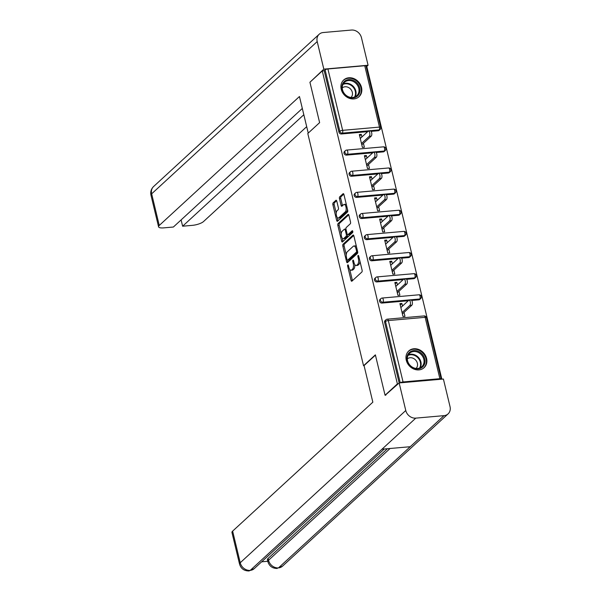 <?xml version="1.0" encoding="UTF-8"?>
<svg xmlns="http://www.w3.org/2000/svg" width="601" height="601" viewBox="0 0 601 601"><rect width="100%" height="100%" fill="white"/><g stroke="black" fill="none" stroke-linecap="round" stroke-linejoin="round"><path stroke-width="0.9" d="M347.814 264.913A0.999 0.443 -95 0 0 347.648 266.205L351.044 280.329A1.427 0.631 -95 0 0 351.72 281.245A1.427 0.631 -95 0 0 351.916 281.155L361.862 272.005A1.427 0.631 -95 0 0 362.095 270.165L358.699 256.034A0.999 0.443 -95 0 0 358.226 255.395A0.999 0.443 -95 0 0 358.091 255.463A0.999 0.443 -95 0 0 357.926 256.747L358.369 258.58A4.568 2.013 -95 0 1 357.618 264.455L356.791 265.221A4.568 2.013 -95 0 1 356.168 265.522A4.568 2.013 -95 0 1 354.004 262.592L353.561 260.766A0.999 0.443 -95 0 0 353.087 260.12A0.999 0.443 -95 0 0 352.952 260.188A0.999 0.443 -95 0 0 352.787 261.473L353.23 263.306A4.568 2.013 -95 0 1 352.479 269.188L351.653 269.947A4.568 2.013 -95 0 1 351.029 270.247A4.568 2.013 -95 0 1 348.858 267.317L348.422 265.492A0.999 0.443 -95 0 0 347.949 264.853A0.999 0.443 -95 0 0 347.814 264.913M341.21 89.241A11.351 9.654 47.4 0 0 348.768 98.068A11.351 9.654 47.4 0 0 359.045 96.701A11.351 9.654 47.4 0 0 361.517 87.453A11.351 9.654 47.4 0 0 353.959 78.626A11.351 9.654 47.4 0 0 343.682 79.993A11.351 9.654 47.4 0 0 341.21 89.241M406.268 360.217A11.351 9.654 47.4 0 0 413.826 369.044A11.351 9.654 47.4 0 0 424.103 367.677A11.351 9.654 47.4 0 0 426.575 358.429A11.351 9.654 47.4 0 0 419.017 349.602A11.351 9.654 47.4 0 0 408.74 350.969A11.351 9.654 47.4 0 0 406.268 360.217M336.785 201.147A1.427 0.631 -95 0 0 336.109 200.231A1.427 0.631 -95 0 0 335.914 200.321L333.127 202.89A1.427 0.631 -95 0 0 332.886 204.731L336.658 220.424A1.427 0.631 -95 0 0 337.334 221.333A1.427 0.631 -95 0 0 337.529 221.243L347.476 212.093A1.427 0.631 -95 0 0 347.709 210.252L343.945 194.559A1.427 0.631 -95 0 0 343.269 193.65A1.427 0.631 -95 0 0 343.073 193.74L339.7 196.843A1.427 0.631 -95 0 0 339.467 198.676L341.083 205.392A1.427 0.631 -95 0 0 341.759 206.308A1.427 0.631 -95 0 0 341.954 206.218L343.622 204.678A3.824 1.683 -95 0 1 344.14 204.43A3.824 1.683 -95 0 1 346.078 207.473A3.824 1.683 -95 0 1 345.335 211.792L338.784 217.817A3.824 1.683 -95 0 1 338.265 218.065A3.824 1.683 -95 0 1 336.327 215.023A3.824 1.683 -95 0 1 337.071 210.703L338.168 209.696A1.427 0.631 -95 0 0 338.401 207.863L336.785 201.147M385.857 395.165L385.061 395.233L375.37 354.86L363.545 365.731L307.795 133.505L319.619 122.634L309.928 82.254L322.256 70.918L397.396 383.889L398.185 383.821M385.061 395.233L397.396 383.889M343.051 244.246A1.427 0.631 -95 0 0 342.818 246.087L346.589 261.781A1.427 0.631 -95 0 0 347.265 262.697A1.427 0.631 -95 0 0 347.461 262.599L357.407 253.449A1.427 0.631 -95 0 0 357.64 251.616L353.876 235.923A1.427 0.631 -95 0 0 353.193 235.006A1.427 0.631 -95 0 0 353.005 235.096L343.051 244.246L344.358 244.134A1.427 0.631 -95 0 0 344.118 245.974L346.281 254.967M341.623 241.099L337.852 225.405A1.427 0.631 -95 0 1 338.085 223.572L348.039 214.422A1.427 0.631 -95 0 1 348.227 214.324A1.427 0.631 -95 0 1 348.911 215.241L350.518 221.957A1.427 0.631 -95 0 1 350.285 223.797L346.251 227.509A1.427 0.631 -95 0 0 346.018 229.342L347.093 233.797A1.427 0.631 -95 0 0 347.769 234.713A1.427 0.631 -95 0 0 347.964 234.623L352.163 230.761A0.999 0.443 -95 0 1 352.299 230.694A0.999 0.443 -95 0 1 352.802 231.49A0.999 0.443 -95 0 1 352.607 232.617L342.495 241.925A1.427 0.631 -95 0 1 342.3 242.015A1.427 0.631 -95 0 1 341.623 241.099L342.923 240.986L342.232 238.116M363.545 365.731L364.078 365.686M441.044 379.246A2.186 0.631 166.5 0 0 441.157 378.968A2.186 0.631 166.5 0 0 439.879 378.698L403.046 381.943A2.186 0.631 166.5 0 0 400.319 382.829M400.236 382.837L385.511 321.512L384.61 322.346L399.162 382.935M322.256 70.918L324.209 70.745L325.111 69.911A2.186 0.631 -13.5 0 1 327.906 68.965L364.739 65.727A2.186 0.631 -13.5 0 1 366.017 65.99L380.756 127.367A2.186 0.631 -13.5 0 0 379.479 127.096L364.739 65.727M366.272 67.042L366.903 66.989L441.848 379.178M404.022 312.4L404.969 316.329L403.016 316.502L399.92 303.633L401.874 303.46L400.243 304.962M402.497 306.059L401.874 303.46M378.217 130.74L379.118 129.906A2.186 1.856 -132.6 0 0 380.11 129.485L379.208 130.312A2.186 1.856 -132.6 0 1 378.217 130.74L371.095 131.364M367.677 131.664L341.383 133.978A2.186 1.856 -132.6 0 1 338.941 132.122L339.843 131.288L325.111 69.911M324.209 70.745L338.941 132.122M384.61 322.346A2.186 1.856 -132.6 0 1 385.091 320.566L385.985 319.74A2.186 1.856 -132.6 0 0 385.511 321.512A2.186 0.631 166.5 0 1 388.314 320.566L403.046 381.943M346.461 155.118A2.186 1.856 -132.6 0 1 344.493 151.475L345.395 150.648A2.186 1.856 -132.6 0 0 344.921 152.429A2.186 1.856 47.4 0 0 347.355 154.284L346.461 155.118L372.748 152.804M383.295 151.873L384.197 151.046A2.186 1.856 -132.6 0 0 385.181 150.618L384.279 151.444A2.186 1.856 -132.6 0 1 383.295 151.873L376.173 152.504M351.532 176.251A2.186 1.856 -132.6 0 1 349.564 172.615L350.466 171.781A2.186 1.856 -132.6 0 0 349.992 173.561A2.186 1.856 47.4 0 0 352.434 175.424L351.532 176.251L377.826 173.937M388.366 173.013L389.268 172.179A2.186 1.856 -132.6 0 0 390.259 171.758L389.358 172.585A2.186 1.856 -132.6 0 1 388.366 173.013L381.244 173.636M356.603 197.391A2.186 1.856 -132.6 0 1 354.643 193.747L355.544 192.921A2.186 1.856 -132.6 0 0 355.071 194.701A2.186 1.856 47.4 0 0 357.505 196.557L356.603 197.391L382.897 195.077M393.445 194.146L394.346 193.319A2.186 1.856 -132.6 0 0 395.33 192.891L394.429 193.717A2.186 1.856 -132.6 0 1 393.445 194.146L386.323 194.769M361.682 218.524A2.186 1.856 -132.6 0 1 359.714 214.888L360.615 214.054A2.186 1.856 -132.6 0 0 360.142 215.834A2.186 1.856 47.4 0 0 362.583 217.697L361.682 218.524L387.976 216.21M398.516 215.278L399.417 214.452A2.186 1.856 -132.6 0 0 400.409 214.024L399.507 214.857A2.186 1.856 -132.6 0 1 398.516 215.278L391.394 215.909M366.753 239.656A2.186 1.856 -132.6 0 1 364.792 236.02L365.693 235.194A2.186 1.856 -132.6 0 0 365.213 236.974A2.186 1.856 47.4 0 0 367.654 238.83L366.753 239.656L393.046 237.342M403.594 236.418L404.488 235.592A2.186 1.856 -132.6 0 0 405.48 235.164L404.578 235.99A2.186 1.856 -132.6 0 1 403.594 236.418L396.465 237.042M371.831 260.796A2.186 1.856 -132.6 0 1 369.863 257.16L370.764 256.327A2.186 1.856 -132.6 0 0 370.291 258.107A2.186 1.856 47.4 0 0 372.733 259.97L371.831 260.796L398.125 258.483M408.665 257.551L409.566 256.725A2.186 1.856 -132.6 0 0 410.558 256.296L409.657 257.13A2.186 1.856 -132.6 0 1 408.665 257.551L401.543 258.182M376.902 281.929A2.186 1.856 -132.6 0 1 374.941 278.293L375.843 277.467A2.186 1.856 -132.6 0 0 375.362 279.24A2.186 1.856 47.4 0 0 377.804 281.103L376.902 281.929L403.196 279.615M413.736 278.691L414.637 277.857A2.186 1.856 -132.6 0 0 415.629 277.437L414.728 278.263A2.186 1.856 -132.6 0 1 413.736 278.691L406.614 279.315M381.981 303.069A2.186 1.856 -132.6 0 1 380.012 299.426L380.914 298.599A2.186 1.856 -132.6 0 0 380.441 300.38A2.186 1.856 47.4 0 0 382.882 302.243L381.981 303.069L408.267 300.755M418.814 299.824L419.716 298.998A2.186 1.856 -132.6 0 0 420.7 298.569L419.806 299.403A2.186 1.856 -132.6 0 1 418.814 299.824L411.693 300.455M397.426 284.927L396.803 282.327L394.849 282.5L397.937 295.369L399.89 295.196L398.951 291.267M392.355 263.786L391.724 261.187L389.779 261.36L392.866 274.229L394.819 274.064L393.873 270.134M387.277 242.654L386.653 240.054L384.7 240.227L387.788 253.096L389.741 252.923L388.802 248.994M382.206 221.514L381.582 218.914L379.629 219.087L382.717 231.963L384.67 231.791L383.723 227.862M377.127 200.381L376.504 197.782L374.551 197.954L377.646 210.823L379.592 210.65L378.653 206.721M372.057 179.241L371.433 176.641L369.48 176.814L372.567 189.691L374.521 189.518L373.574 185.589M366.978 158.108L366.355 155.509L364.401 155.682L367.496 168.55L369.45 168.378L368.503 164.449M361.907 136.968L361.284 134.376L359.33 134.541L362.418 147.418L364.371 147.245L363.432 143.316M396.803 282.327L395.173 283.83M391.724 261.187L390.094 262.69M386.653 240.054L385.023 241.557M381.582 218.914L379.945 220.417M376.504 197.782L374.874 199.284M371.433 176.641L369.795 178.144M366.355 155.509L364.724 157.011M361.284 134.376L359.646 135.871M351.029 270.247L352.329 270.134A4.568 2.013 -95 0 0 352.952 269.834L351.653 269.947M354.748 264.508A4.568 2.013 -95 0 1 353.779 269.075L352.952 269.834M356.168 265.522L357.475 265.402A4.568 2.013 -95 0 0 358.091 265.109L356.791 265.221M359.939 261.172A4.568 2.013 -95 0 1 358.925 264.342L358.091 265.109M349.759 269.451L352.344 280.216A1.427 0.631 -95 0 0 352.479 280.629M353.734 235.509L344.358 244.134M347.543 260.241L347.889 261.668A1.427 0.631 -95 0 0 348.024 262.081M347.01 259.609A0.999 0.443 -95 0 0 347.483 260.248A0.999 0.443 -95 0 0 347.618 260.18L356.355 252.15A0.999 0.443 -95 0 0 356.513 250.865L356.055 248.934A4.568 2.013 -95 0 0 353.884 246.012A4.568 2.013 -95 0 0 353.26 246.305L347.295 251.796A4.568 2.013 -95 0 0 346.544 257.679L347.01 259.609M348.64 260.09A0.999 0.443 -95 0 0 348.783 260.128A0.999 0.443 -95 0 0 348.918 260.068L347.618 260.18M357.708 251.977A0.999 0.443 -95 0 1 357.655 252.037L348.918 260.068M356.461 246.688A4.568 2.013 -95 0 0 355.183 245.892L353.884 246.012M341.225 233.902L339.159 225.292L337.852 225.405M348.768 214.827L339.392 223.452A1.427 0.631 -95 0 0 339.159 225.292M348.858 234.54A1.427 0.631 -95 0 0 349.068 234.6A1.427 0.631 -95 0 0 349.264 234.51L352.764 231.287M342.067 231.355A3.824 1.683 -95 0 0 341.323 235.675A3.824 1.683 -95 0 0 343.254 238.717A3.824 1.683 -95 0 0 343.772 238.469L346.078 236.351A1.427 0.631 -95 0 0 346.319 234.51L345.244 230.055A1.427 0.631 -95 0 0 344.568 229.139A1.427 0.631 -95 0 0 344.373 229.236L342.067 231.355M343.254 238.717L344.553 238.605A3.824 1.683 -95 0 0 345.079 238.357L343.772 238.469M347.671 234.706A1.427 0.631 -95 0 1 347.386 236.238L345.079 238.357M345.966 229.034A1.427 0.631 -95 0 0 345.868 229.026L344.568 229.139M342.923 240.986A1.427 0.631 -95 0 0 343.058 241.399M338.265 218.065L339.565 217.953A3.824 1.683 -95 0 0 340.083 217.705L338.784 217.817M347.468 209.246A3.824 1.683 -95 0 1 346.634 211.68L340.083 217.705M346.416 204.858A3.824 1.683 -95 0 0 345.447 204.317L344.14 204.43M343.802 194.146L341 196.73A1.427 0.631 -95 0 0 340.767 198.563L342.382 205.279A1.427 0.631 -95 0 0 342.517 205.692M337.289 217.524L337.957 220.304A1.427 0.631 -95 0 0 338.1 220.717M336.65 200.726L334.426 202.777A1.427 0.631 -95 0 0 334.194 204.61L336.237 213.137M411.82 305.233L409.867 305.406A2.689 1.187 -95 0 0 410.393 302.356A2.689 1.187 -95 0 0 409.033 300.215L410.986 300.042A2.689 1.187 85 0 1 412.346 302.183A2.689 1.187 85 0 1 411.82 305.233L402.392 313.902M409.033 300.215A2.689 1.187 -95 0 0 408.665 300.387L400.867 307.562M409.867 305.406L402.069 312.573M406.749 284.093L404.796 284.265A2.689 1.187 -95 0 0 405.322 281.223A2.689 1.187 -95 0 0 403.955 279.082L405.908 278.909A2.689 1.187 85 0 1 407.268 281.05A2.689 1.187 85 0 1 406.749 284.093L397.314 292.77M403.955 279.082A2.689 1.187 -95 0 0 403.594 279.255L395.796 286.429M404.796 284.265L396.998 291.44M401.671 262.96L399.718 263.133A2.689 1.187 -95 0 0 400.243 260.083A2.689 1.187 -95 0 0 398.884 257.942L400.837 257.769A2.689 1.187 85 0 1 402.197 259.917A2.689 1.187 85 0 1 401.671 262.96L392.243 271.629M398.884 257.942A2.689 1.187 -95 0 0 398.516 258.114L390.718 265.289M399.718 263.133L391.92 270.3M396.6 241.82L394.647 241.993A2.689 1.187 -95 0 0 395.173 238.95A2.689 1.187 -95 0 0 393.805 236.809L395.758 236.636A2.689 1.187 85 0 1 397.126 238.777A2.689 1.187 85 0 1 396.6 241.82L387.164 250.497M393.805 236.809A2.689 1.187 -95 0 0 393.445 236.982L385.647 244.156M394.647 241.993L386.849 249.167M391.521 220.687L389.576 220.86A2.689 1.187 -95 0 0 390.094 217.817A2.689 1.187 -95 0 0 388.734 215.669L390.688 215.496A2.689 1.187 85 0 1 392.047 217.645A2.689 1.187 85 0 1 391.521 220.687L382.093 229.364M388.734 215.669A2.689 1.187 -95 0 0 388.366 215.842L380.568 223.016M389.576 220.86L381.77 228.034M386.451 199.547L384.497 199.72A2.689 1.187 -95 0 0 385.023 196.677A2.689 1.187 -95 0 0 383.663 194.536L385.609 194.363A2.689 1.187 85 0 1 386.976 196.504A2.689 1.187 85 0 1 386.451 199.547L377.015 208.224M383.663 194.536A2.689 1.187 -95 0 0 383.295 194.709L375.497 201.883M384.497 199.72L376.699 206.894M409.461 364.98A9.819 8.354 -132.6 0 1 409.679 352.201A9.819 8.354 -132.6 0 1 422.48 354.492A9.819 8.354 -132.6 0 1 422.263 367.271A9.819 8.354 -132.6 0 1 409.461 364.98M421.714 355.138A9.09 7.738 47.4 0 0 409.536 353.298A9.09 7.738 47.4 0 0 409.664 364.845A9.09 7.738 47.4 0 0 421.842 366.685A9.09 7.738 47.4 0 0 421.714 355.138M416.072 368.436A6.476 5.507 47.4 0 0 415.869 360.315A6.476 5.507 47.4 0 0 407.305 358.91M423.096 368.466A11.276 9.593 47.4 0 0 423.607 368.037A11.276 9.593 47.4 0 0 423.45 353.719A11.276 9.593 47.4 0 0 408.334 351.435A11.276 9.593 47.4 0 0 407.869 351.908M344.403 94.004A9.819 8.354 -132.6 0 1 344.621 81.225A9.819 8.354 -132.6 0 1 357.43 83.516A9.819 8.354 -132.6 0 1 357.212 96.295A9.819 8.354 -132.6 0 1 344.403 94.004M356.663 84.163A9.09 7.738 47.4 0 0 344.478 82.322A9.09 7.738 47.4 0 0 344.606 93.876A9.09 7.738 47.4 0 0 356.791 95.709A9.09 7.738 47.4 0 0 356.663 84.163M351.014 97.46A6.476 5.507 47.4 0 0 350.819 89.346A6.476 5.507 47.4 0 0 342.254 87.934M358.038 97.49A11.276 9.593 47.4 0 0 358.549 97.061A11.276 9.593 47.4 0 0 358.391 82.743A11.276 9.593 47.4 0 0 343.284 80.459A11.276 9.593 47.4 0 0 342.81 80.932M375.437 355.123L364.056 365.588L372.838 402.174L232.632 531.119L240.227 562.754L405.773 410.506L399.154 382.935L385.256 395.218M405.773 410.506A8.947 7.61 47.4 0 0 415.779 418.131L381.996 449.202L410.235 446.716L444.019 415.644L415.779 418.131M444.019 415.644A8.947 7.61 47.4 0 0 448.076 413.901A8.947 7.61 47.4 0 0 450.029 406.614L443.403 379.036L399.154 382.935M261.653 561.807L267.776 561.274M239.551 564.106C240.978 568.696 244.141 570.973 249.039 570.95L250.234 570.379A8.947 7.61 47.4 0 1 240.227 562.754A8.73 2.517 166.5 0 0 239.551 564.106L231.956 532.471A8.73 2.517 -13.5 0 1 232.632 531.119M268.099 558.434L268.534 560.26L267.858 561.612L267.415 559.786A8.73 2.517 -13.5 0 1 268.099 558.434L387.382 448.729M390.064 448.496L268.534 560.26A8.947 7.61 47.4 0 0 278.473 567.9L282.53 566.15L448.076 413.901M319.619 122.627L308.238 133.091L299.456 96.513L159.25 225.458A8.73 2.517 166.5 0 0 158.566 226.81A8.73 2.517 166.5 0 0 163.682 227.877L173.373 227.028L302.318 108.435M319.146 34.28A8.947 7.61 47.4 0 0 317.2 41.574L151.655 193.822A8.73 2.517 166.5 0 0 150.971 195.175C150.273 191.869 151.151 188.984 153.601 186.528L319.146 34.28A8.947 7.61 47.4 0 1 323.203 32.537L351.45 30.05A8.947 7.61 47.4 0 1 361.449 37.675L368.075 65.246L366.242 66.929M317.2 41.574L323.819 69.145L368.075 65.246M181.104 219.913L182.621 226.209L192.312 225.36A8.73 2.517 166.5 0 0 203.506 221.566L306.69 126.661M182.621 226.209L303.828 114.731M323.819 69.145L310.424 81.796M381.38 178.414L379.426 178.587A2.689 1.187 -95 0 0 379.945 175.545A2.689 1.187 -95 0 0 378.585 173.396L380.538 173.223A2.689 1.187 85 0 1 381.898 175.372A2.689 1.187 85 0 1 381.38 178.414L371.944 187.091M378.585 173.396A2.689 1.187 -95 0 0 378.217 173.576L370.419 180.743M379.426 178.587L371.628 185.762M376.301 157.282L374.348 157.447A2.689 1.187 -95 0 0 374.874 154.404A2.689 1.187 -95 0 0 373.514 152.263L375.467 152.091A2.689 1.187 85 0 1 376.827 154.232A2.689 1.187 85 0 1 376.301 157.282L366.873 165.951M373.514 152.263A2.689 1.187 -95 0 0 373.146 152.436L365.348 159.611M374.348 157.447L366.55 164.621M371.23 136.142L369.277 136.314A2.689 1.187 -95 0 0 369.795 133.272A2.689 1.187 -95 0 0 368.436 131.123L370.389 130.958A2.689 1.187 85 0 1 371.749 133.099A2.689 1.187 85 0 1 371.23 136.142L361.794 144.818M368.436 131.123A2.689 1.187 -95 0 0 368.075 131.303L360.269 138.47M369.277 136.314L361.479 143.489M348.572 266.123L347.648 266.205M358.857 256.665L357.926 256.747M353.711 261.397L352.787 261.473M439.879 378.698L425.147 317.32L388.314 320.566A2.186 0.962 -95 0 0 387.277 319.169A2.186 2.186 0 0 0 385.985 319.74M441.157 378.968L426.425 317.591A2.186 0.631 166.5 0 0 425.147 317.32A2.186 0.962 -95 0 0 424.111 315.923L387.277 319.169M327.906 68.965L342.645 130.342L379.479 127.096A2.186 0.962 85 0 1 379.118 129.906L342.285 133.152L341.383 133.978M339.843 131.288A2.186 0.631 -13.5 0 1 342.645 130.342A2.186 0.962 85 0 1 342.285 133.152A2.186 1.856 47.4 0 1 339.843 131.288M420.7 298.569A2.186 2.186 0 0 0 419.032 294.79A2.186 0.962 -95 0 1 420.069 296.188A2.186 0.962 85 0 1 419.716 298.998L382.882 302.243A2.186 0.962 85 0 0 383.235 299.433A2.186 0.962 -95 0 0 382.198 298.036A2.186 2.186 0 0 0 380.914 298.599M415.629 277.437A2.186 2.186 0 0 0 413.961 273.658A2.186 0.962 -95 0 1 414.998 275.055A2.186 0.962 85 0 1 414.637 277.857L377.804 281.103A2.186 0.962 85 0 0 378.164 278.293A2.186 0.962 -95 0 0 377.127 276.896A2.186 2.186 0 0 0 375.843 277.467M410.558 256.296A2.186 2.186 0 0 0 408.883 252.518A2.186 0.962 -95 0 1 409.92 253.915A2.186 0.962 85 0 1 409.566 256.725L372.733 259.97A2.186 0.962 85 0 0 373.086 257.16A2.186 0.962 -95 0 0 372.049 255.763A2.186 2.186 0 0 0 370.764 256.327M405.48 235.164A2.186 2.186 0 0 0 403.812 231.385A2.186 0.962 -95 0 1 404.849 232.782A2.186 0.962 85 0 1 404.488 235.592L367.654 238.83A2.186 0.962 85 0 0 368.015 236.02A2.186 0.962 -95 0 0 366.978 234.623A2.186 2.186 0 0 0 365.693 235.194M400.409 214.024A2.186 2.186 0 0 0 398.741 210.245A2.186 0.962 -95 0 1 399.77 211.642A2.186 0.962 85 0 1 399.417 214.452L362.583 217.697A2.186 0.962 85 0 0 362.936 214.888A2.186 0.962 -95 0 0 361.9 213.49A2.186 2.186 0 0 0 360.615 214.054M395.33 192.891A2.186 2.186 0 0 0 393.663 189.112A2.186 0.962 -95 0 1 394.699 190.509A2.186 0.962 85 0 1 394.346 193.319L357.505 196.557A2.186 0.962 85 0 0 357.865 193.747A2.186 0.962 -95 0 0 356.829 192.35A2.186 2.186 0 0 0 355.544 192.921M390.259 171.758A2.186 2.186 0 0 0 388.592 167.972A2.186 0.962 -95 0 1 389.628 169.369A2.186 0.962 85 0 1 389.268 172.179L352.434 175.424A2.186 0.962 85 0 0 352.787 172.615A2.186 0.962 -95 0 0 351.758 171.217A2.186 2.186 0 0 0 350.466 171.781M385.181 150.618A2.186 2.186 0 0 0 383.513 146.839A2.186 0.962 -95 0 1 384.55 148.237A2.186 0.962 85 0 1 384.197 151.046L347.355 154.284A2.186 0.962 85 0 0 347.716 151.475A2.186 0.962 -95 0 0 346.679 150.077A2.186 2.186 0 0 0 345.395 150.648M353.779 269.075L352.479 269.188M354.177 263.223L353.23 263.306M358.925 264.342L357.618 264.455M359.293 258.498L358.369 258.58M352.344 280.216L351.044 280.329M353.403 235.066L353.005 235.096M347.889 261.668L346.589 261.781M344.118 245.974L342.818 246.087M357.655 252.037L356.355 252.15M357.437 250.782L356.513 250.865M356.979 248.852L356.055 248.934M339.392 223.452L338.085 223.572M348.437 214.384L348.039 214.422M349.264 234.51L347.964 234.623M347.386 236.238L346.078 236.351M347.34 234.42L346.319 234.51M346.168 229.973L345.244 230.055M346.634 211.68L345.335 211.792M342.382 205.279L341.083 205.392M340.767 198.563L339.467 198.676M341 196.73L339.7 196.843M343.471 193.702L343.073 193.74M337.957 220.304L336.658 220.424M334.194 204.61L332.886 204.731M334.426 202.777L333.127 202.89M336.312 200.291L335.914 200.321M408.274 354.875A9.09 7.738 -132.6 0 1 418.784 357.835A9.09 7.738 -132.6 0 1 420.167 367.812M419.551 368.067A8.797 7.482 47.4 0 0 418.311 358.256A8.797 7.482 47.4 0 0 407.966 355.476M343.216 83.9A9.09 7.738 -132.6 0 1 353.726 86.86A9.09 7.738 -132.6 0 1 355.116 96.836M354.492 97.092A8.797 7.482 47.4 0 0 353.253 87.28A8.797 7.482 47.4 0 0 342.908 84.501M249.054 570.95L254.223 568.644A8.947 7.61 47.4 0 1 250.234 570.379L381.996 449.202M410.235 446.716L278.473 567.9A8.947 7.61 47.4 0 0 282.53 566.15M153.601 186.528A8.947 7.61 47.4 0 0 151.655 193.822L159.25 225.458M426.425 317.591A2.186 2.186 0 0 0 424.111 315.923M419.032 294.79L382.198 298.036M413.961 273.658L377.127 276.896M408.883 252.518L372.049 255.763M403.812 231.385L366.978 234.623M398.741 210.245L361.9 213.49M393.663 189.112L356.829 192.35M388.592 167.972L351.758 171.217M383.513 146.839L346.679 150.077M380.11 129.485A2.186 2.186 0 0 0 380.756 127.367M348.783 260.128L347.483 260.248M349.068 234.6L347.769 234.713M254.223 568.644L384.317 449M267.858 561.612C269.271 566.172 272.411 568.456 277.271 568.463M158.566 226.81L150.971 195.175"/></g></svg>
